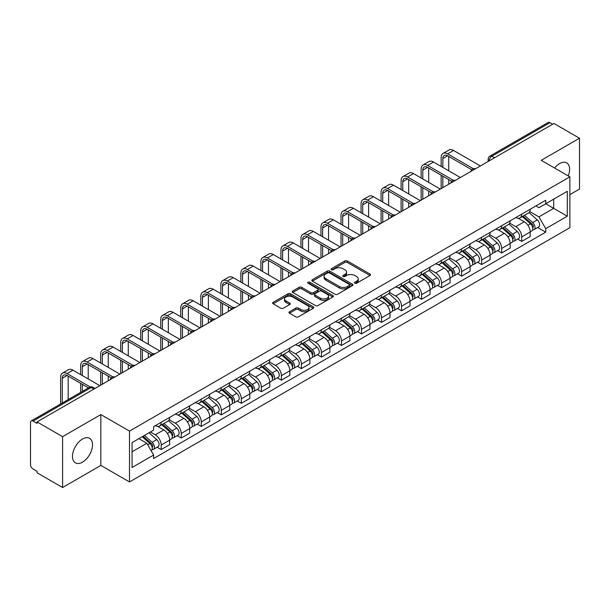 <?xml version="1.0" encoding="UTF-8"?>
<svg xmlns="http://www.w3.org/2000/svg" width="610" height="610" viewBox="0 0 610 610"><rect width="100%" height="100%" fill="white"/><g stroke="black" fill="none" stroke-linecap="round" stroke-linejoin="round"><path stroke-width="0.91" d="M354.852 283.246A1.25 0.717 0 0 0 356.614 283.246L370.003 275.514A1.784 1.029 0 0 0 370.529 274.782A1.784 1.029 0 0 0 370.003 274.058L347.319 260.958A1.784 1.029 0 0 0 344.802 260.958L331.413 268.69A1.25 0.717 0 0 0 331.047 269.201A1.25 0.717 0 0 0 331.413 269.712A1.25 0.717 0 0 0 333.174 269.712L334.905 268.713A5.704 3.294 0 0 1 342.972 268.713L344.863 269.803A5.704 3.294 0 0 1 346.533 272.129A5.704 3.294 0 0 1 344.863 274.462L343.133 275.461A1.25 0.717 0 0 0 342.767 275.972A1.25 0.717 0 0 0 343.133 276.475A1.25 0.717 0 0 0 344.894 276.475L346.632 275.476A5.704 3.294 0 0 1 354.692 275.476L356.583 276.566A5.704 3.294 0 0 1 358.253 278.9A5.704 3.294 0 0 1 356.583 281.225L354.852 282.224A1.25 0.717 0 0 0 354.486 282.735A1.25 0.717 0 0 0 354.852 283.246L354.852 282.224M82.495 462.166A14.16 8.174 120 0 0 91.752 449.684A14.16 8.174 120 0 0 89.578 438.331A14.16 8.174 120 0 0 82.495 439.032A14.16 8.174 120 0 0 73.246 451.514A14.16 8.174 120 0 0 75.419 462.868A14.16 8.174 120 0 0 82.495 462.166M568.268 175.924A14.16 8.174 120 0 0 566.682 162.885A14.16 8.174 120 0 0 559.599 163.587A14.16 8.174 120 0 0 554.589 168.032M289.475 311.748A1.784 1.029 0 0 0 288.957 312.472A1.784 1.029 0 0 0 289.475 313.204L295.842 316.88A1.784 1.029 0 0 0 298.359 316.88L313.235 308.294A1.784 1.029 0 0 0 313.753 307.562A1.784 1.029 0 0 0 313.235 306.838L290.551 293.738A1.784 1.029 0 0 0 288.027 293.738L273.158 302.324A1.784 1.029 0 0 0 272.632 303.056A1.784 1.029 0 0 0 273.158 303.78L280.844 308.218A1.784 1.029 0 0 0 283.368 308.218L289.727 304.542A1.784 1.029 0 0 0 290.253 303.818A1.784 1.029 0 0 0 289.727 303.086L285.915 300.89A4.766 2.753 0 0 1 284.519 298.938A4.766 2.753 0 0 1 287.462 296.399A4.766 2.753 0 0 1 292.655 296.994L307.592 305.618A4.766 2.753 0 0 1 308.988 307.562A4.766 2.753 0 0 1 306.045 310.109A4.766 2.753 0 0 1 300.852 309.506L298.359 308.073A1.784 1.029 0 0 0 295.842 308.073L289.475 311.748L289.475 313.204M129.488 431.102L100.856 414.571L62.601 436.661L37.05 421.914L553.949 123.479L579.5 138.234L541.238 160.323L569.87 176.854L129.488 431.102L129.488 481.953L569.87 227.705L569.87 176.854M335.035 294.249A1.784 1.029 0 0 0 337.559 294.249L352.427 285.663A1.784 1.029 0 0 0 352.946 284.939A1.784 1.029 0 0 0 352.427 284.207L329.743 271.114A1.784 1.029 0 0 0 327.219 271.114L312.35 279.7A1.784 1.029 0 0 0 311.824 280.425A1.784 1.029 0 0 0 312.35 281.149L335.035 294.249M308.5 283.513A1.25 0.717 0 0 1 309.766 283.688L309.766 282.209L332.831 295.522A1.784 1.029 0 0 1 333.35 296.246A1.784 1.029 0 0 1 332.831 296.978L317.955 305.564A1.784 1.029 0 0 1 315.439 305.564L292.754 292.464L292.754 291.008A1.784 1.029 0 0 0 292.228 291.74A1.784 1.029 0 0 0 292.754 292.464M292.754 291.008L299.121 287.333A1.784 1.029 0 0 1 301.637 287.333L310.841 292.647A1.784 1.029 0 0 0 313.357 292.647L317.581 290.207A1.784 1.029 0 0 0 318.1 289.483A1.784 1.029 0 0 0 317.581 288.759L308.004 283.223A1.25 0.717 0 0 1 307.638 282.72A1.25 0.717 0 0 1 308.408 282.049A1.25 0.717 0 0 1 309.766 282.209M62.601 436.661L62.601 487.512L37.05 472.765L37.05 471.278L33.07 468.983A3.629 2.097 -120 0 1 30.5 464.538L30.5 422.577A3.629 2.097 -120 0 1 31.255 420.915L89.411 387.335A3.629 2.097 60 0 1 91.225 387.518L33.07 421.098A3.629 2.097 -120 0 0 31.255 420.915M569.87 194.643L579.5 189.085L579.5 138.234M62.601 487.512L100.856 465.422L129.488 481.953M37.05 421.914L37.05 423.393L33.07 421.098M494.504 157.799L491.812 156.244A3.629 2.097 60 0 0 489.99 156.069L548.154 122.488A3.629 2.097 60 0 1 549.968 122.663L491.812 156.244A3.629 2.097 120 0 0 489.243 160.689L489.243 160.842M552.668 124.219L549.968 122.663M521.725 214.14A8.349 4.819 60 0 1 519.995 217.884L528.466 212.997A8.349 4.819 -120 0 0 530.197 209.245M509.701 223.13L515.816 226.668A8.349 4.819 60 0 1 521.725 236.893L530.197 231.998A8.349 4.819 -120 0 0 524.295 221.773L518.226 218.273M530.197 231.998L530.197 236.527L521.725 241.415L517.661 239.067M519.995 217.884A8.349 4.819 60 0 1 515.885 217.511M521.725 236.893L521.725 241.415M501.695 225.7A8.349 4.819 60 0 1 499.964 229.452L508.443 224.556A8.349 4.819 -120 0 0 510.166 220.812M497.63 250.634L501.695 252.982L510.166 248.087L510.166 243.565A8.349 4.819 -120 0 0 504.264 233.333L498.195 229.833M499.964 229.452A8.349 4.819 60 0 1 495.854 229.07M489.67 234.697L495.793 238.228A8.349 4.819 60 0 1 501.695 248.461L501.695 252.982M481.664 237.267A8.349 4.819 60 0 1 479.933 241.011L488.412 236.123A8.349 4.819 -120 0 0 490.143 232.372M477.599 262.201L481.664 264.542L490.143 259.654L490.143 255.132A8.349 4.819 -120 0 0 484.233 244.9L478.171 241.4M479.933 241.011A8.349 4.819 60 0 1 475.823 240.637M469.639 246.257L475.762 249.795A8.349 4.819 60 0 1 481.664 260.02L481.664 264.542M461.64 248.827A8.349 4.819 60 0 1 459.909 252.578L468.381 247.683A8.349 4.819 -120 0 0 470.112 243.939M457.576 273.76L461.64 276.109L470.112 271.214L470.112 266.692A8.349 4.819 -120 0 0 464.202 256.467L458.14 252.959M459.909 252.578A8.349 4.819 60 0 1 455.792 252.204M449.608 257.824L455.731 261.354A8.349 4.819 60 0 1 461.64 271.587L461.64 276.109M441.609 260.394A8.349 4.819 60 0 1 439.879 264.138L448.35 259.25A8.349 4.819 -120 0 0 450.081 255.498M437.545 285.327L441.609 287.668L450.081 282.781L450.081 278.259A8.349 4.819 -120 0 0 444.179 268.026L438.11 264.526M439.879 264.138A8.349 4.819 60 0 1 435.769 263.764M429.585 269.384L435.7 272.922A8.349 4.819 60 0 1 441.609 283.147L441.609 287.668M421.579 271.953A8.349 4.819 60 0 1 419.848 275.705L428.327 270.81A8.349 4.819 -120 0 0 430.05 267.066M417.514 296.887L421.579 299.236L430.05 294.34L430.05 289.819A8.349 4.819 -120 0 0 424.148 279.594L418.079 276.086M419.848 275.705A8.349 4.819 60 0 1 415.738 275.331M409.554 280.951L415.669 284.481A8.349 4.819 60 0 1 421.579 294.714L421.579 299.236M401.548 283.52A8.349 4.819 60 0 1 399.817 287.272L408.296 282.377A8.349 4.819 -120 0 0 410.027 278.625M397.484 308.454L401.548 310.795L410.027 305.907L410.027 301.386A8.349 4.819 -120 0 0 404.117 291.153L398.055 287.653M399.817 287.272A8.349 4.819 60 0 1 395.707 286.891M389.523 292.51L395.646 296.048A8.349 4.819 60 0 1 401.548 306.273L401.548 310.795M381.524 295.08A8.349 4.819 60 0 1 379.794 298.831L388.265 293.936A8.349 4.819 -120 0 0 389.996 290.192M377.46 320.014L381.524 322.362L389.996 317.467L389.996 312.945A8.349 4.819 -120 0 0 384.087 302.72L378.025 299.213M379.794 298.831A8.349 4.819 60 0 1 375.676 298.458M369.492 304.077L375.615 307.608A8.349 4.819 60 0 1 381.524 317.84L381.524 322.362M361.494 306.647A8.349 4.819 60 0 1 359.763 310.398L368.234 305.503A8.349 4.819 -120 0 0 369.965 301.752M357.429 331.581L361.494 333.922L369.965 329.034L369.965 324.512A8.349 4.819 -120 0 0 364.063 314.28L357.994 310.78M359.763 310.398A8.349 4.819 60 0 1 355.653 310.017M349.469 315.637L355.584 319.175A8.349 4.819 60 0 1 361.494 329.4L361.494 333.922M341.463 318.206A8.349 4.819 60 0 1 339.732 321.958L348.203 317.07A8.349 4.819 -120 0 0 349.934 313.319M337.399 343.14L341.463 345.489L349.934 340.594L349.934 336.072A8.349 4.819 -120 0 0 344.032 325.847L337.963 322.347M339.732 321.958A8.349 4.819 60 0 1 335.622 321.584M329.438 327.204L335.553 330.734A8.349 4.819 60 0 1 341.463 340.967L341.463 345.489M321.432 329.774A8.349 4.819 60 0 1 319.701 333.525L328.18 328.63A8.349 4.819 -120 0 0 329.911 324.878M317.368 354.707L321.432 357.056L329.911 352.161L329.911 347.639A8.349 4.819 -120 0 0 324.002 337.406L317.94 333.906M319.701 333.525A8.349 4.819 60 0 1 315.591 333.144M309.407 338.771L315.53 342.301A8.349 4.819 60 0 1 321.432 352.534L321.432 357.056M301.401 341.341A8.349 4.819 60 0 1 299.678 345.085L308.149 340.197A8.349 4.819 -120 0 0 309.88 336.445M297.344 366.267L301.409 368.615L309.88 363.72L309.88 359.198A8.349 4.819 -120 0 0 303.971 348.973L297.909 345.473M299.678 345.085A8.349 4.819 60 0 1 295.56 344.711M289.376 350.331L295.499 353.861A8.349 4.819 60 0 1 301.409 364.094L301.409 368.615M281.378 352.9A8.349 4.819 60 0 1 279.647 356.652L288.118 351.756A8.349 4.819 -120 0 0 289.849 348.005M277.314 377.834L281.378 380.183L289.849 375.287L289.849 370.766A8.349 4.819 -120 0 0 283.947 360.533L277.878 357.033M279.647 356.652A8.349 4.819 60 0 1 275.537 356.27M269.353 361.898L275.468 365.428A8.349 4.819 60 0 1 281.378 375.661L281.378 380.183M261.347 364.467A8.349 4.819 60 0 1 259.616 368.211L268.087 363.324A8.349 4.819 -120 0 0 269.818 359.572M257.283 389.401L261.347 391.742L269.818 386.854L269.818 382.333A8.349 4.819 -120 0 0 263.916 372.1L257.847 368.6M259.616 368.211A8.349 4.819 60 0 1 255.506 367.838M249.322 373.457L255.437 376.995A8.349 4.819 60 0 1 261.347 387.22L261.347 391.742M241.316 376.027A8.349 4.819 60 0 1 239.585 379.778L248.064 374.883A8.349 4.819 -120 0 0 249.795 371.139M237.252 400.961L241.316 403.309L249.795 398.414L249.795 393.892A8.349 4.819 -120 0 0 243.886 383.667L237.824 380.16M239.585 379.778A8.349 4.819 60 0 1 235.475 379.397M229.291 385.024L235.414 388.555A8.349 4.819 60 0 1 241.316 398.787L241.316 403.309M221.285 387.594A8.349 4.819 60 0 1 219.562 391.338L228.033 386.45A8.349 4.819 -120 0 0 229.764 382.699M217.229 412.528L221.293 414.869L229.764 409.981L229.764 405.459A8.349 4.819 -120 0 0 223.855 395.227L217.793 391.727M219.562 391.338A8.349 4.819 60 0 1 215.444 390.964M209.26 396.584L215.383 400.122A8.349 4.819 60 0 1 221.293 410.347L221.293 414.869M201.262 399.154A8.349 4.819 60 0 1 199.531 402.905L208.002 398.01A8.349 4.819 -120 0 0 209.733 394.266M197.198 424.087L201.262 426.436L209.733 421.541L209.733 417.019A8.349 4.819 -120 0 0 203.831 406.794L197.762 403.286M199.531 402.905A8.349 4.819 60 0 1 195.421 402.531M189.237 408.151L195.352 411.681A8.349 4.819 60 0 1 201.262 421.914L201.262 426.436M181.231 410.721A8.349 4.819 60 0 1 179.5 414.472L187.971 409.577A8.349 4.819 -120 0 0 189.702 405.825M177.167 435.654L181.231 437.995L189.702 433.108L189.702 428.586A8.349 4.819 -120 0 0 183.801 418.353L177.731 414.853M179.5 414.472A8.349 4.819 60 0 1 175.39 414.091M169.206 419.711L175.322 423.248A8.349 4.819 60 0 1 181.231 433.474L181.231 437.995M161.2 422.28A8.349 4.819 60 0 1 159.469 426.032L167.948 421.136A8.349 4.819 -120 0 0 169.679 417.392M157.136 447.214L161.2 449.562L169.679 444.667L169.679 440.145A8.349 4.819 -120 0 0 163.77 429.92L157.708 426.413M159.469 426.032A8.349 4.819 60 0 1 155.359 425.658M150.418 431.994L155.298 434.808A8.349 4.819 60 0 1 161.2 445.041L161.2 449.562M535.908 205.944L538.927 207.69L567.3 191.304L553.697 199.165L553.697 208.353L538.927 216.878L529.724 211.571M132.057 451.789L146.819 443.264L153.628 455.045L132.057 467.496L132.057 442.593L153.628 430.141L153.628 426.657L545.736 200.278L545.736 203.763L567.3 216.214L545.736 228.666L538.927 216.878M567.3 191.304L567.3 216.214M153.628 455.045L153.628 458.529L545.736 232.151L545.736 228.666M100.856 414.571L100.856 465.422M146.819 443.264L138.859 438.666M537.692 227.507L545.736 232.151M355.348 283.421L356.583 282.704A5.704 3.294 0 0 0 358.253 280.379L358.253 278.9M346.533 272.129L346.533 273.615A5.704 3.294 0 0 1 344.863 275.941L343.628 276.65M369.98 275.529L347.319 262.445A1.784 1.029 0 0 0 344.802 262.445L331.909 269.887M352.405 285.678L329.743 272.594A1.784 1.029 0 0 0 327.219 272.594L312.373 281.164M349.278 285.442A1.25 0.717 0 0 0 349.644 284.939A1.25 0.717 0 0 0 349.278 284.428L329.362 272.929A1.25 0.717 0 0 0 327.6 272.929L325.77 273.981A5.704 3.294 0 0 0 324.101 276.315A5.704 3.294 0 0 0 325.77 278.64L339.381 286.502A5.704 3.294 0 0 0 347.448 286.502L349.278 285.442L349.278 286.929A1.25 0.717 0 0 0 349.644 286.418L349.644 284.939M324.101 276.315L324.101 277.794A5.704 3.294 0 0 0 325.77 280.127L325.77 278.64M349.278 286.929L347.448 287.981A5.704 3.294 0 0 1 339.381 287.981L325.77 280.127M292.777 292.48L299.121 288.82L299.121 287.333M318.1 289.483L318.1 290.962A1.784 1.029 0 0 1 317.581 291.694L313.357 294.134A1.784 1.029 0 0 1 310.841 294.134L301.637 288.82A1.784 1.029 0 0 0 299.121 288.82M309.766 283.688L332.808 296.994M320.387 298.16A4.766 2.753 0 0 0 325.58 298.755A4.766 2.753 0 0 0 328.523 296.216A4.766 2.753 0 0 0 327.128 294.264L321.866 291.229A1.784 1.029 0 0 0 319.343 291.229L315.126 293.669A1.784 1.029 0 0 0 314.6 294.394A1.784 1.029 0 0 0 315.126 295.126L320.387 298.16L320.387 299.64A4.766 2.753 0 0 0 325.58 300.242A4.766 2.753 0 0 0 328.523 297.695L328.523 296.216M314.6 294.394L314.6 295.88A1.784 1.029 0 0 0 315.126 296.605L315.126 295.126M320.387 299.64L315.126 296.605M308.988 307.562L308.988 309.049A4.766 2.753 0 0 1 306.045 311.588A4.766 2.753 0 0 1 300.852 310.993L298.359 309.552A1.784 1.029 0 0 0 295.842 309.552L289.498 313.22M284.519 298.938L284.519 300.425A4.766 2.753 0 0 0 285.915 302.369L285.915 300.89M289.727 303.086L289.727 304.542L285.915 302.369M313.212 308.302L290.551 295.225A1.784 1.029 0 0 0 288.027 295.225L273.181 303.795L273.158 302.324M522.305 216.55L530.464 223.839A4.537 2.623 60 0 1 531.889 230.854L530.197 231.831M522.518 216.748L526.361 218.967M523.128 216.077L532.21 224.183A2.181 1.258 60 0 1 532.888 227.553A2.181 1.258 60 0 1 532.69 227.629M524.486 215.292L532.644 222.574A4.537 2.623 60 0 1 534.07 229.596A4.537 2.623 60 0 1 532.698 229.741M529.038 212.562L537.273 219.905A4.537 2.623 60 0 1 538.691 226.928L534.07 229.596M442.829 167.399L442.829 158.577A6.809 3.934 60 0 1 444.24 155.466A6.809 3.934 60 0 1 447.641 155.802L471.751 169.717M480.383 165.958L453.55 150.464A9.173 5.292 -120 0 0 448.96 150.007L443.058 153.415A9.173 5.292 -120 0 0 441.16 157.616L441.16 166.439M473.406 168.749L447.641 153.873A9.173 5.292 -120 0 0 443.058 153.415M441.16 175.184L441.16 188.604M442.829 187.636L442.829 176.145M448.731 184.228L448.731 179.561M448.731 170.808L448.731 156.427M502.274 228.117L510.433 235.399A4.537 2.623 60 0 1 511.859 242.422L510.166 243.398M502.487 228.308L506.33 230.527M503.097 227.644L512.179 235.742A2.181 1.258 60 0 1 512.865 239.112A2.181 1.258 60 0 1 512.667 239.196M504.455 226.859L512.621 234.141A4.537 2.623 60 0 1 514.047 241.156A4.537 2.623 60 0 1 512.674 241.308M509.007 224.122L517.242 231.472A4.537 2.623 60 0 1 518.668 238.487L514.047 241.156M482.243 239.684L490.409 246.966A4.537 2.623 60 0 1 491.835 253.981L490.135 254.957M482.464 239.875L486.3 242.094M483.067 239.204L492.148 247.309A2.181 1.258 60 0 1 492.834 250.679A2.181 1.258 60 0 1 492.636 250.756M484.432 238.418L492.59 245.7A4.537 2.623 60 0 1 494.016 252.723A4.537 2.623 60 0 1 492.644 252.868M488.976 235.689L497.211 243.032A4.537 2.623 60 0 1 498.637 250.054L494.016 252.723M422.799 178.966L422.799 170.144A6.809 3.934 60 0 1 424.209 167.026A6.809 3.934 60 0 1 427.61 167.361L451.72 181.284M460.352 177.518L433.519 162.024A9.173 5.292 -120 0 0 428.937 161.574L423.027 164.982A9.173 5.292 -120 0 0 421.129 169.183L421.129 177.998M453.382 180.308L427.61 165.44A9.173 5.292 -120 0 0 423.027 164.982M421.129 186.751L421.129 200.164M422.799 199.203L422.799 187.712M428.708 195.795L428.708 191.121M428.708 182.375L428.708 167.994M402.768 190.526L402.768 181.704A6.809 3.934 60 0 1 404.178 178.593A6.809 3.934 60 0 1 407.587 178.928L431.689 192.844M440.321 189.085L413.488 173.591A9.173 5.292 -120 0 0 408.906 173.133L402.996 176.549A9.173 5.292 -120 0 0 401.098 180.743L401.098 189.565M433.352 191.875L407.587 176.999A9.173 5.292 -120 0 0 402.996 176.549M401.098 198.311L401.098 211.731M402.768 210.763L402.768 199.272M408.677 207.354L408.677 202.688M408.677 193.934L408.677 179.561M462.22 251.244L470.379 258.526A4.537 2.623 60 0 1 471.804 265.548L470.112 266.524M462.433 251.434L466.276 253.653M463.036 250.771L472.125 258.876A2.181 1.258 60 0 1 472.803 262.239A2.181 1.258 60 0 1 472.605 262.323M464.401 249.986L472.559 257.267A4.537 2.623 60 0 1 473.985 264.283A4.537 2.623 60 0 1 472.613 264.435M468.953 247.256L477.18 254.599A4.537 2.623 60 0 1 478.606 261.621L473.985 264.283M442.189 262.811L450.348 270.093A4.537 2.623 60 0 1 451.774 277.108L450.081 278.091M442.403 263.002L446.245 265.22M443.012 262.33L452.094 270.436A2.181 1.258 60 0 1 452.772 273.806A2.181 1.258 60 0 1 452.574 273.882M444.37 261.545L452.529 268.827A4.537 2.623 60 0 1 453.954 275.85A4.537 2.623 60 0 1 452.582 275.994M448.922 258.815L457.157 266.166A4.537 2.623 60 0 1 458.575 273.181L453.954 275.85M422.158 274.37L430.317 281.652A4.537 2.623 60 0 1 431.743 288.675L430.05 289.651M422.372 274.561L426.215 276.78M422.982 273.898L432.063 282.003A2.181 1.258 60 0 1 432.749 285.366A2.181 1.258 60 0 1 432.551 285.45M424.339 273.112L432.505 280.394A4.537 2.623 60 0 1 433.931 287.417A4.537 2.623 60 0 1 432.559 287.562M428.891 270.382L437.126 277.725A4.537 2.623 60 0 1 438.552 284.748L433.931 287.417M382.744 202.093L382.744 193.271A6.809 3.934 60 0 1 384.147 190.152A6.809 3.934 60 0 1 387.556 190.488L411.666 204.411M420.298 200.644L393.458 185.15A9.173 5.292 -120 0 0 388.875 184.7L382.973 188.109A9.173 5.292 -120 0 0 381.075 192.31L381.075 201.125M413.321 203.443L387.556 188.566A9.173 5.292 -120 0 0 382.973 188.109M381.075 209.878L381.075 223.29M382.744 222.33L382.744 210.839M388.646 218.921L388.646 214.247M388.646 205.501L388.646 191.121M362.714 213.652L362.714 204.838A6.809 3.934 60 0 1 364.124 201.719A6.809 3.934 60 0 1 367.525 202.055L391.635 215.97M400.267 212.211L373.434 196.717A9.173 5.292 -120 0 0 368.844 196.26L362.942 199.676A9.173 5.292 -120 0 0 361.044 203.87L361.044 212.692M393.29 215.002L367.525 200.126A9.173 5.292 -120 0 0 362.942 199.676M361.044 221.438L361.044 234.858M362.714 233.889L362.714 222.406M368.615 230.481L368.615 225.814M368.615 217.069L368.615 202.688M342.683 225.22L342.683 216.398A6.809 3.934 60 0 1 344.093 213.279A6.809 3.934 60 0 1 347.494 213.622L371.604 227.538M380.236 223.771L353.404 208.285A9.173 5.292 -120 0 0 348.821 207.827L342.911 211.235A9.173 5.292 -120 0 0 341.013 215.437L341.013 224.259M373.259 226.569L347.494 211.693A9.173 5.292 -120 0 0 342.911 211.235M341.013 233.005L341.013 246.417M342.683 245.456L342.683 233.965M348.592 242.048L348.592 237.374M348.592 228.628L348.592 214.247M402.127 285.938L410.294 293.219A4.537 2.623 60 0 1 411.719 300.234L410.019 301.218M402.348 286.128L406.184 288.347M402.951 285.457L412.032 293.562A2.181 1.258 60 0 1 412.718 296.933A2.181 1.258 60 0 1 412.52 297.009M404.316 284.672L412.474 291.961A4.537 2.623 60 0 1 413.9 298.976A4.537 2.623 60 0 1 412.528 299.121M408.86 281.942L417.095 289.292A4.537 2.623 60 0 1 418.521 296.308L413.9 298.976M322.652 236.779L322.652 227.965A6.809 3.934 60 0 1 324.062 224.846A6.809 3.934 60 0 1 327.471 225.181L351.573 239.097M360.205 235.338L333.373 219.844A9.173 5.292 -120 0 0 328.79 219.394L322.881 222.802A9.173 5.292 -120 0 0 320.982 226.996L320.982 235.818M353.236 238.129L327.471 223.252A9.173 5.292 -120 0 0 322.881 222.802M320.982 244.564L320.982 257.984M322.652 257.016L322.652 245.533M328.561 253.608L328.561 248.941M328.561 240.195L328.561 225.814M382.104 297.497L390.263 304.779A4.537 2.623 60 0 1 391.689 311.801L389.996 312.777M382.317 297.695L386.16 299.906M382.92 297.024L392.009 305.13A2.181 1.258 60 0 1 392.688 308.5A2.181 1.258 60 0 1 392.489 308.576M384.285 296.239L392.443 303.521A4.537 2.623 60 0 1 393.869 310.543A4.537 2.623 60 0 1 392.497 310.688M388.837 293.509L397.064 300.852A4.537 2.623 60 0 1 398.49 307.875L393.869 310.543M302.621 248.346L302.621 239.524A6.809 3.934 60 0 1 304.032 236.405A6.809 3.934 60 0 1 307.44 236.749L331.55 250.664M340.182 246.898L313.342 231.411A9.173 5.292 -120 0 0 308.759 230.954L302.857 234.362A9.173 5.292 -120 0 0 300.959 238.563L300.959 247.385M333.205 249.696L307.44 234.819A9.173 5.292 -120 0 0 302.857 234.362M300.959 256.131L300.959 269.544M302.621 268.583L302.621 257.092M308.53 265.175L308.53 260.5M308.53 251.755L308.53 237.374M362.073 309.064L370.232 316.346A4.537 2.623 60 0 1 371.658 323.361L369.965 324.345M362.287 309.255L366.13 311.474M362.897 308.584L371.978 316.689A2.181 1.258 60 0 1 372.657 320.059A2.181 1.258 60 0 1 372.458 320.136M364.254 307.806L372.413 315.088A4.537 2.623 60 0 1 373.838 322.103A4.537 2.623 60 0 1 372.466 322.248M368.806 305.069L377.041 312.419A4.537 2.623 60 0 1 378.459 319.434L373.838 322.103M282.598 259.913L282.598 251.091A6.809 3.934 60 0 1 284.008 247.973A6.809 3.934 60 0 1 287.409 248.308L311.519 262.231M320.151 258.465L293.318 242.971A9.173 5.292 -120 0 0 288.728 242.521L282.827 245.929A9.173 5.292 -120 0 0 280.928 250.123L280.928 258.945M313.174 261.255L287.409 246.379A9.173 5.292 -120 0 0 282.827 245.929M280.928 267.691L280.928 281.111M282.598 280.142L282.598 268.659M288.5 276.734L288.5 272.068M288.5 263.322L288.5 248.941M342.042 320.624L350.201 327.906A4.537 2.623 60 0 1 351.627 334.928L349.934 335.904M342.256 320.822L346.099 323.041M342.866 320.151L351.947 328.256A2.181 1.258 60 0 1 352.633 331.626A2.181 1.258 60 0 1 352.435 331.703M344.223 319.365L352.389 326.647A4.537 2.623 60 0 1 353.808 333.67A4.537 2.623 60 0 1 352.443 333.815M348.775 316.636L357.01 323.979A4.537 2.623 60 0 1 358.436 331.001L353.808 333.67M262.567 271.473L262.567 262.651A6.809 3.934 60 0 1 263.977 259.532A6.809 3.934 60 0 1 267.378 259.875L291.488 273.791M300.12 270.032L273.288 254.538A9.173 5.292 -120 0 0 268.705 254.08L262.796 257.489A9.173 5.292 -120 0 0 260.897 261.69L260.897 270.512M293.143 272.822L267.378 257.946A9.173 5.292 -120 0 0 262.796 257.489M260.897 279.258L260.897 292.67M262.567 291.71L262.567 280.219M268.476 288.301L268.476 283.627M268.476 274.881L268.476 260.5M322.011 332.191L330.178 339.473A4.537 2.623 60 0 1 331.596 346.495L329.903 347.471M322.233 332.381L326.068 334.6M322.835 331.718L331.916 339.816A2.181 1.258 60 0 1 332.602 343.186A2.181 1.258 60 0 1 332.404 343.27M324.192 330.933L332.358 338.214A4.537 2.623 60 0 1 333.784 345.229A4.537 2.623 60 0 1 332.412 345.374M328.744 328.195L336.979 335.546A4.537 2.623 60 0 1 338.405 342.561L333.784 345.229M301.981 343.75L310.147 351.04A4.537 2.623 60 0 1 311.573 358.055L309.88 359.031M302.202 343.948L306.045 346.167M302.804 343.277L311.893 351.383A2.181 1.258 60 0 1 312.572 354.753A2.181 1.258 60 0 1 312.373 354.829M304.169 342.492L312.328 349.774A4.537 2.623 60 0 1 313.753 356.797A4.537 2.623 60 0 1 312.381 356.941M308.721 339.762L316.948 347.105A4.537 2.623 60 0 1 318.374 354.128L313.753 356.797M281.957 355.317L290.116 362.599A4.537 2.623 60 0 1 291.542 369.622L289.849 370.598M282.171 355.508L286.014 357.727M282.781 354.845L291.862 362.942A2.181 1.258 60 0 1 292.541 366.313A2.181 1.258 60 0 1 292.342 366.396M284.138 354.059L292.297 361.341A4.537 2.623 60 0 1 293.723 368.356A4.537 2.623 60 0 1 292.35 368.509M288.69 351.322L296.925 358.672A4.537 2.623 60 0 1 298.343 365.687L293.723 368.356M261.926 366.885L270.085 374.166A4.537 2.623 60 0 1 271.511 381.181L269.818 382.157M262.14 367.075L265.983 369.294M262.75 366.404L271.831 374.51A2.181 1.258 60 0 1 272.517 377.88A2.181 1.258 60 0 1 272.319 377.956M264.107 365.619L272.273 372.901A4.537 2.623 60 0 1 273.692 379.923A4.537 2.623 60 0 1 272.327 380.068M268.659 362.889L276.894 370.232A4.537 2.623 60 0 1 278.32 377.254L273.692 379.923M241.895 378.444L250.062 385.726A4.537 2.623 60 0 1 251.48 392.749L249.787 393.724M242.117 378.635L245.952 380.853M242.719 377.971L251.8 386.077A2.181 1.258 60 0 1 252.487 389.439A2.181 1.258 60 0 1 252.288 389.523M244.076 377.186L252.243 384.468A4.537 2.623 60 0 1 253.668 391.483A4.537 2.623 60 0 1 252.296 391.635M248.628 374.448L256.863 381.799A4.537 2.623 60 0 1 258.289 388.814L253.668 391.483M221.865 390.011L230.031 397.293A4.537 2.623 60 0 1 231.457 404.308L229.764 405.292M222.086 390.202L225.929 392.421M222.688 389.531L231.769 397.636A2.181 1.258 60 0 1 232.456 401.006A2.181 1.258 60 0 1 232.257 401.083M224.053 388.745L232.212 396.027A4.537 2.623 60 0 1 233.638 403.05A4.537 2.623 60 0 1 232.265 403.195M228.605 386.016L236.833 393.358A4.537 2.623 60 0 1 238.258 400.381L233.638 403.05M242.536 283.04L242.536 274.218A6.809 3.934 60 0 1 243.947 271.099A6.809 3.934 60 0 1 247.355 271.435L271.458 285.358M280.089 281.591L253.257 266.097A9.173 5.292 -120 0 0 248.674 265.647L242.765 269.056A9.173 5.292 -120 0 0 240.866 273.25L240.866 282.072M273.12 284.382L247.355 269.506A9.173 5.292 -120 0 0 242.765 269.056M240.866 290.817L240.866 304.237M242.536 303.277L242.536 291.786M248.445 299.861L248.445 295.194M248.445 286.448L248.445 272.068M222.505 294.599L222.505 285.777A6.809 3.934 60 0 1 223.916 282.666A6.809 3.934 60 0 1 227.324 283.002L251.434 296.917M260.066 293.158L233.226 277.664A9.173 5.292 -120 0 0 228.643 277.207L222.742 280.615A9.173 5.292 -120 0 0 220.843 284.817L220.843 293.639M253.089 295.949L227.324 281.073A9.173 5.292 -120 0 0 222.742 280.615M220.843 302.385L220.843 315.797M222.505 314.836L222.505 303.345M228.414 311.428L228.414 306.754M228.414 298.008L228.414 283.627M202.482 306.167L202.482 297.344A6.809 3.934 60 0 1 203.892 294.226A6.809 3.934 60 0 1 207.293 294.561L231.404 308.485M240.035 304.718L213.203 289.224A9.173 5.292 -120 0 0 208.612 288.774L202.711 292.182A9.173 5.292 -120 0 0 200.812 296.384L200.812 305.198M233.058 307.509L207.293 292.64A9.173 5.292 -120 0 0 202.711 292.182M200.812 313.944L200.812 327.364M202.482 326.403L202.482 314.912M208.384 322.987L208.384 318.321M208.384 309.575L208.384 295.194M182.451 317.726L182.451 308.904A6.809 3.934 60 0 1 183.862 305.793A6.809 3.934 60 0 1 187.262 306.128L211.373 320.044M220.004 316.285L193.172 300.791A9.173 5.292 -120 0 0 188.589 300.333L182.68 303.75A9.173 5.292 -120 0 0 180.781 307.943L180.781 316.765M213.027 319.076L187.262 304.199A9.173 5.292 -120 0 0 182.68 303.75M180.781 325.511L180.781 338.931M182.451 337.963L182.451 326.472M188.36 334.554L188.36 329.888M188.36 321.135L188.36 306.754M162.42 329.293L162.42 320.471A6.809 3.934 60 0 1 163.831 317.352A6.809 3.934 60 0 1 167.239 317.688L191.342 331.611M199.973 327.844L173.141 312.35A9.173 5.292 -120 0 0 168.558 311.901L162.649 315.309A9.173 5.292 -120 0 0 160.75 319.51L160.75 328.325M193.004 330.643L167.239 315.767A9.173 5.292 -120 0 0 162.649 315.309M160.75 337.078L160.75 350.491M162.42 349.53L162.42 338.039M168.329 346.122L168.329 341.447M168.329 332.702L168.329 318.321M142.389 340.853L142.389 332.038A6.809 3.934 60 0 1 143.8 328.92A6.809 3.934 60 0 1 147.208 329.255L171.319 343.171M179.95 339.412L153.11 323.918A9.173 5.292 -120 0 0 148.527 323.46L142.626 326.876A9.173 5.292 -120 0 0 140.727 331.07L140.727 339.892M172.973 342.202L147.208 327.326A9.173 5.292 -120 0 0 142.626 326.876M140.727 348.638L140.727 362.058M142.389 361.089L142.389 349.599M148.299 357.681L148.299 353.015M148.299 344.269L148.299 329.888M201.841 401.571L210 408.853A4.537 2.623 60 0 1 211.426 415.875L209.733 416.851M202.055 401.761L205.898 403.98M202.665 401.098L211.746 409.203A2.181 1.258 60 0 1 212.425 412.566A2.181 1.258 60 0 1 212.227 412.65M204.022 400.312L212.181 407.594A4.537 2.623 60 0 1 213.607 414.617A4.537 2.623 60 0 1 212.234 414.762M208.574 397.583L216.809 404.926A4.537 2.623 60 0 1 218.227 411.948L213.607 414.617M122.366 352.42L122.366 343.598A6.809 3.934 60 0 1 123.777 340.479A6.809 3.934 60 0 1 127.177 340.815L151.288 354.738M159.919 350.971L133.087 335.485A9.173 5.292 -120 0 0 128.496 335.027L122.595 338.436A9.173 5.292 -120 0 0 120.696 342.637L120.696 351.459M152.942 353.769L127.177 338.893A9.173 5.292 -120 0 0 122.595 338.436M120.696 360.205L120.696 373.617M122.366 372.657L122.366 361.166M128.268 369.248L128.268 364.574M128.268 355.828L128.268 341.447M181.81 413.138L189.969 420.42A4.537 2.623 60 0 1 191.395 427.435L189.702 428.418M182.024 413.328L185.867 415.547M182.634 412.657L191.715 420.763A2.181 1.258 60 0 1 192.402 424.133A2.181 1.258 60 0 1 192.203 424.209M183.991 411.872L192.158 419.161A4.537 2.623 60 0 1 193.576 426.176A4.537 2.623 60 0 1 192.211 426.321M188.543 409.142L196.778 416.493A4.537 2.623 60 0 1 198.204 423.508L193.576 426.176M102.335 363.979L102.335 355.165A6.809 3.934 60 0 1 103.746 352.046A6.809 3.934 60 0 1 107.147 352.382L131.257 366.297M139.888 362.538L113.056 347.044A9.173 5.292 -120 0 0 108.473 346.594L102.564 350.003A9.173 5.292 -120 0 0 100.665 354.196L100.665 363.019M132.911 365.329L107.147 350.453A9.173 5.292 -120 0 0 102.564 350.003M100.665 371.764L100.665 385.185M102.335 384.216L102.335 372.733M108.245 380.808L108.245 376.141M108.245 367.395L108.245 353.015M161.78 424.697L169.946 431.979A4.537 2.623 60 0 1 171.364 439.002L169.672 439.978M162.001 424.895L165.836 427.107M162.603 424.224L171.684 432.33A2.181 1.258 60 0 1 172.371 435.7A2.181 1.258 60 0 1 172.172 435.776M163.96 423.439L172.127 430.721A4.537 2.623 60 0 1 173.553 437.744A4.537 2.623 60 0 1 172.18 437.888M168.512 420.709L176.748 428.052A4.537 2.623 60 0 1 178.173 435.075L173.553 437.744M82.304 375.546L82.304 366.724A6.809 3.934 60 0 1 83.715 363.606A6.809 3.934 60 0 1 87.123 363.949L111.226 377.864M119.857 374.098L93.025 358.611A9.173 5.292 -120 0 0 88.442 358.154L82.533 361.562A9.173 5.292 -120 0 0 80.634 365.764L80.634 374.586M112.888 376.896L87.123 362.02A9.173 5.292 -120 0 0 82.533 361.562M80.634 383.332L80.634 392.405M82.304 391.445L82.304 384.292M88.214 378.955L88.214 364.574M142.252 436.707L149.915 443.546A4.537 2.623 60 0 1 151.341 450.561L151.112 450.691M142.328 436.661L145.813 438.674M143.075 436.234L151.654 443.889A2.181 1.258 60 0 1 152.34 447.26A2.181 1.258 60 0 1 152.142 447.336M144.433 435.449L152.096 442.288A4.537 2.623 60 0 1 153.522 449.303A4.537 2.623 60 0 1 152.149 449.448M149.053 432.78L156.717 439.619A4.537 2.623 60 0 1 158.142 446.634L153.522 449.303M62.273 403.004L62.273 378.291A6.809 3.934 60 0 1 63.684 375.173A6.809 3.934 60 0 1 67.092 375.508L88.496 387.868M99.834 385.665L72.994 370.171A9.173 5.292 -120 0 0 68.411 369.721L62.51 373.129A9.173 5.292 -120 0 0 60.611 377.323L60.611 403.965M90.288 386.976L67.092 373.579A9.173 5.292 -120 0 0 62.51 373.129M68.183 399.596L68.183 376.141M489.372 160.766L489.243 160.689A3.629 2.097 0 0 1 488.175 159.21L488.175 161.452M181.231 433.474L189.702 428.586M201.262 421.914L209.733 417.019M221.293 410.347L229.764 405.459M241.316 398.787L249.795 393.892M261.347 387.22L269.818 382.333M281.378 375.661L289.849 370.766M301.409 364.094L309.88 359.198M321.432 352.534L329.911 347.639M341.463 340.967L349.934 336.072M361.494 329.4L369.965 324.512M381.524 317.84L389.996 312.945M401.548 306.273L410.027 301.386M421.579 294.714L430.05 289.819M441.609 283.147L450.081 278.259M461.64 271.587L470.112 266.692M481.664 260.02L490.143 255.132M501.695 248.461L510.166 243.565M161.2 445.041L169.679 440.145M155.298 434.808L163.77 429.92M175.322 423.248L183.801 418.353M195.352 411.681L203.831 406.794M215.383 400.122L223.855 395.227M235.414 388.555L243.886 383.667M255.437 376.995L263.916 372.1M275.468 365.428L283.947 360.533M295.499 353.861L303.971 348.973M315.53 342.301L324.002 337.406M335.553 330.734L344.032 325.847M355.584 319.175L364.063 314.28M375.615 307.608L384.087 302.72M395.646 296.048L404.117 291.153M415.669 284.481L424.148 279.594M435.7 272.922L444.179 268.026M455.731 261.354L464.202 256.467M475.762 249.795L484.233 244.9M495.793 238.228L504.264 233.333M515.816 226.668L524.295 221.773M475.152 168.978A3.629 2.097 120 0 0 473.543 169.9M455.121 180.537A3.629 2.097 120 0 0 453.52 181.467M435.09 192.104A3.629 2.097 120 0 0 433.489 193.027M415.059 203.664A3.629 2.097 120 0 0 413.458 204.594M395.036 215.231A3.629 2.097 120 0 0 393.427 216.154M375.005 226.798A3.629 2.097 120 0 0 373.404 227.721M354.974 238.358A3.629 2.097 120 0 0 353.373 239.28M334.943 249.925A3.629 2.097 120 0 0 333.342 250.847M314.92 261.484A3.629 2.097 120 0 0 313.311 262.414M294.889 273.051A3.629 2.097 120 0 0 293.288 273.974M274.858 284.611A3.629 2.097 120 0 0 273.257 285.541M254.827 296.178A3.629 2.097 120 0 0 253.226 297.1M234.804 307.737A3.629 2.097 120 0 0 233.195 308.668M214.773 319.304A3.629 2.097 120 0 0 213.172 320.227M194.743 330.864A3.629 2.097 120 0 0 193.141 331.794M174.712 342.431A3.629 2.097 120 0 0 173.11 343.354M154.688 353.998A3.629 2.097 120 0 0 153.079 354.921M134.657 365.558A3.629 2.097 120 0 0 133.056 366.48M114.627 377.125A3.629 2.097 120 0 0 113.025 378.048M93.925 389.073L91.225 387.518A3.629 2.097 120 0 1 93.048 387.335A3.629 3.629 0 0 0 89.411 387.335M356.583 282.704L356.583 281.225M343.133 276.475L343.133 275.461M344.863 275.941L344.863 274.462M331.413 269.712L331.413 268.69M344.802 262.445L344.802 260.958M347.319 262.445L347.319 260.958M370.003 275.514L370.003 274.058M312.35 281.149L312.35 279.7M327.219 272.594L327.219 271.114M329.743 272.594L329.743 271.114M352.427 285.663L352.427 284.207M339.381 287.981L339.381 286.502M347.448 287.981L347.448 286.502M301.637 288.82L301.637 287.333M310.841 294.134L310.841 292.647M313.357 294.134L313.357 292.647M317.581 291.694L317.581 290.207M332.831 296.978L332.831 295.522M295.842 309.552L295.842 308.073M298.359 309.552L298.359 308.073M300.852 310.993L300.852 309.506M288.027 295.225L288.027 293.738M290.551 295.225L290.551 293.738M313.235 308.294L313.235 306.838M530.464 223.839L527.917 225.304M533.346 226.554L532.522 227.027M537.273 219.905L532.644 222.574M447.641 153.873L453.55 150.464M442.829 158.577L447.641 155.802M510.433 235.399L507.894 236.871M513.315 238.121L512.499 238.586M517.242 231.472L512.621 234.141M490.409 246.966L487.863 248.43M493.284 249.681L492.468 250.153M497.211 243.032L492.59 245.7M427.61 165.44L433.519 162.024M422.799 170.144L427.61 167.361M407.587 176.999L413.488 173.591M402.768 181.704L407.587 178.928M470.379 258.526L467.832 259.997M473.253 261.248L472.437 261.721M477.18 254.599L472.559 257.267M450.348 270.093L447.801 271.557M453.23 272.807L452.406 273.28M457.157 266.166L452.529 268.827M430.317 281.652L427.778 283.124M433.199 284.374L432.383 284.847M437.126 277.725L432.505 280.394M387.556 188.566L393.458 185.15M382.744 193.271L387.556 190.488M367.525 200.126L373.434 196.717M362.714 204.838L367.525 202.055M347.494 211.693L353.404 208.285M342.683 216.398L347.494 213.622M410.294 293.219L407.747 294.691M413.168 295.934L412.352 296.407M417.095 289.292L412.474 291.961M327.471 223.252L333.373 219.844M322.652 227.965L327.471 225.181M390.263 304.779L387.716 306.25M393.137 307.501L392.321 307.974M397.064 300.852L392.443 303.521M307.44 234.819L313.342 231.411M302.621 239.524L307.44 236.749M370.232 316.346L367.685 317.818M373.114 319.06L372.291 319.533M377.041 312.419L372.413 315.088M287.409 246.379L293.318 242.971M282.598 251.091L287.409 248.308M350.201 327.906L347.662 329.377M353.083 330.628L352.267 331.1M357.01 323.979L352.389 326.647M267.378 257.946L273.288 254.538M262.567 262.651L267.378 259.875M330.178 339.473L327.631 340.944M333.052 342.187L332.236 342.66M336.979 335.546L332.358 338.214M310.147 351.04L307.6 352.504M313.021 353.754L312.206 354.227M316.948 347.105L312.328 349.774M290.116 362.599L287.569 364.071M292.998 365.314L292.175 365.786M296.925 358.672L292.297 361.341M270.085 374.166L267.546 375.63M272.967 376.881L272.151 377.354M276.894 370.232L272.273 372.901M250.062 385.726L247.515 387.197M252.936 388.448L252.121 388.921M256.863 381.799L252.243 384.468M230.031 397.293L227.484 398.757M232.906 400.007L232.09 400.48M236.833 393.358L232.212 396.027M247.355 269.506L253.257 266.097M242.536 274.218L247.355 271.435M227.324 281.073L233.226 277.664M222.505 285.777L227.324 283.002M207.293 292.64L213.203 289.224M202.482 297.344L207.293 294.561M187.262 304.199L193.172 300.791M182.451 308.904L187.262 306.128M167.239 315.767L173.141 312.35M162.42 320.471L167.239 317.688M147.208 327.326L153.11 323.918M142.389 332.038L147.208 329.255M210 408.853L207.453 410.324M212.882 411.575L212.059 412.047M216.809 404.926L212.181 407.594M127.177 338.893L133.087 335.485M122.366 343.598L127.177 340.815M189.969 420.42L187.43 421.884M192.851 423.134L192.036 423.607M196.778 416.493L192.158 419.161M107.147 350.453L113.056 347.044M102.335 355.165L107.147 352.382M169.946 431.979L167.399 433.451M172.821 434.701L172.005 435.174M176.748 428.052L172.127 430.721M87.123 362.02L93.025 358.611M82.304 366.724L87.123 363.949M149.915 443.546L147.719 444.812M152.79 446.261L151.974 446.733M156.717 439.619L152.096 442.288M67.092 373.579L72.994 370.171M62.273 378.291L67.092 375.508M475.457 168.795A3.629 3.629 0 0 0 470.798 171.486M455.426 180.362A3.629 3.629 0 0 0 450.767 183.053M435.403 191.929A3.629 3.629 0 0 0 430.744 194.613M415.372 203.488A3.629 3.629 0 0 0 410.713 206.18M395.341 215.055A3.629 3.629 0 0 0 390.682 217.739M375.31 226.615A3.629 3.629 0 0 0 370.651 229.307M355.287 238.182A3.629 3.629 0 0 0 350.628 240.874M335.256 249.742A3.629 3.629 0 0 0 330.597 252.433M315.225 261.309A3.629 3.629 0 0 0 310.566 264M295.194 272.868A3.629 3.629 0 0 0 290.535 275.56M275.171 284.435A3.629 3.629 0 0 0 270.512 287.127M255.14 295.995A3.629 3.629 0 0 0 250.481 298.687M235.109 307.562A3.629 3.629 0 0 0 230.45 310.254M215.078 319.129A3.629 3.629 0 0 0 210.419 321.813M195.055 330.689A3.629 3.629 0 0 0 190.389 333.38M175.024 342.256A3.629 3.629 0 0 0 170.365 344.94M154.993 353.815A3.629 3.629 0 0 0 150.334 356.507M134.963 365.382A3.629 3.629 0 0 0 130.304 368.074M114.939 376.942A3.629 3.629 0 0 0 110.273 379.633M94.992 388.463L93.048 387.335M489.99 156.069A3.629 3.629 0 0 0 488.175 159.21"/></g></svg>
